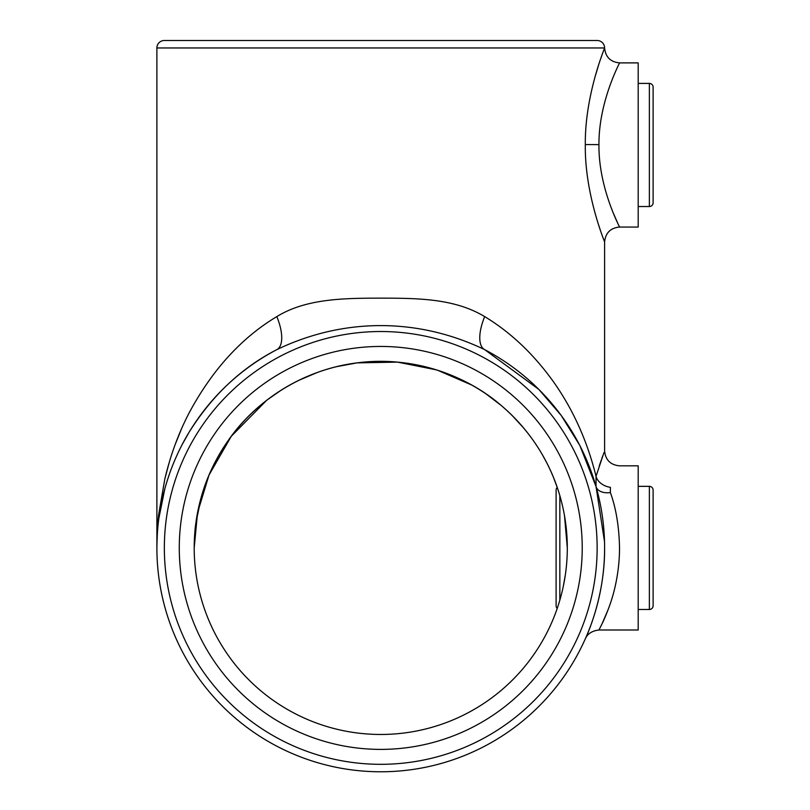 <?xml version="1.0" encoding="UTF-8"?>
<svg xmlns="http://www.w3.org/2000/svg" width="810" height="810" viewBox="0 0 810 810"><rect width="100%" height="100%" fill="white"/><g stroke="black" fill="none" stroke-linecap="round" stroke-linejoin="round"><path stroke-width="1.21" d="M564.479 515.575L567.304 547.914A186.553 186.553 0 0 0 380.751 361.371A186.553 186.553 0 0 0 194.197 547.914C194.39 537.06 194.916 528.94 195.797 523.554L201.285 496.975C206.692 477.454 215.693 458.592 228.309 440.387C254.664 401.932 302.11 369.623 357.048 362.88C412.007 355.519 466.094 374.99 501.167 405.435C535.795 435.031 553.443 470.458 561.279 500.894L562.464 505.744M567.304 547.914A186.553 186.553 0 0 1 380.751 734.467A186.553 186.553 0 0 1 194.197 547.914A186.553 186.553 0 0 0 380.751 734.467A186.553 186.553 0 0 0 567.304 547.914L567.294 549.139M565.35 574.786L563.355 586.065M181.44 429.006L175.183 444.508M169.28 462.226L164.956 478.416M182.452 444.042L189.054 432.307M189.439 431.669L194.197 424.177A223.864 223.864 0 0 0 190.735 429.563M579.575 445.054L561.229 415.469L538.863 389.438L484.674 349.636C417.899 317.581 343.572 317.581 276.828 349.636C241.532 367.76 212.321 395.229 189.206 432.054C178.575 449.55 170.444 468.484 164.815 488.875L158.821 518.542C157.768 525.032 157.12 534.823 156.887 547.914C157.12 532.646 157.768 521.225 158.821 513.651L164.815 479.044C170.444 455.25 178.575 433.147 189.206 412.746C212.321 369.785 241.532 337.74 276.828 316.599C306.008 298.596 343.804 298.171 380.71 298.151C418.79 298.171 454.815 298.617 484.674 316.599C511.12 332.616 534.367 354.79 554.415 383.12C573.521 410.467 587.402 441.541 596.038 476.32A14.924 10.783 -162.7 0 0 610.386 487.336C622.262 458.865 622.262 458.865 610.386 487.336L610.386 492.531A14.924 9.852 -15.9 0 1 596.038 486.557L580.011 445.905M484.674 316.599A37.311 15.714 -62.3 0 0 484.674 349.636A223.864 223.864 0 0 1 604.604 547.914C604.989 599.349 584.719 639.971 585.306 638.857C584.729 639.961 605.019 599.187 604.604 547.914A223.864 223.864 0 0 1 380.751 771.778A223.864 223.864 0 0 1 276.828 349.636A37.311 15.714 -117.7 0 0 276.828 316.599M180.883 447.09A223.864 223.864 0 0 0 176.428 456.445M169.148 474.842A223.864 223.864 0 0 0 156.887 547.914L156.887 47.962A7.462 7.462 0 0 1 164.349 40.5L597.142 40.5A7.462 7.462 0 0 1 604.604 47.962L156.887 47.962M595.978 486.354A223.864 223.864 0 0 0 567.304 424.177M557.219 608.411A3.726 3.726 0 0 1 556.106 605.748L556.106 490.091A3.726 3.726 0 0 1 557.219 487.428L553.756 478.143M546.72 462.733L542.578 455.119M523.776 428.156L512.376 415.722M500.904 405.223L486.243 394.065M471.541 384.952L437.451 370.19M436.337 369.846L397.538 362.121L357.048 362.88M356.987 362.89L336.444 366.707M317.368 372.468L298.667 380.396M281.192 390.157L266.905 400.13M266.642 400.332L231.306 436.256L209.01 475.065L197.579 512.538L194.197 547.732M604.523 541.698L596.038 486.557L596.038 476.32L603.956 452.638M602.832 455.676L601.779 458.602M601.182 460.303L599.258 465.973M610.386 492.531C616.066 508.275 619.113 526.743 619.529 547.914C619.518 569.511 615.185 590.358 609.464 605.961C603.572 622.283 599.086 629.36 598.944 629.998C599.106 629.319 603.551 622.323 609.454 606.001C615.154 590.47 619.539 569.44 619.529 547.914M604.604 241.977C604.979 242.484 584.607 194.653 585.306 144.565C584.82 94.628 604.999 47.456 604.604 47.962C605.495 57.024 610.477 61.995 619.529 62.886L638.189 62.886L638.189 227.053L619.529 227.053C610.477 227.944 605.495 232.915 604.604 241.977L604.604 450.907C605.495 459.969 610.477 464.95 619.529 465.831L638.189 465.831L638.189 629.998L598.944 629.998L602.083 623.73M602.154 623.589L608.188 609.485M598.944 144.97C598.549 101.159 620.369 61.874 619.529 62.886C620.45 61.742 598.661 100.855 598.944 144.625L598.944 144.97C598.539 188.7 620.349 228.055 619.529 227.053C620.47 228.238 598.681 189.155 598.944 145.334M619.529 227.053L618.769 225.443M617.878 223.55L613.352 213.172M612.056 209.942L610.75 206.53M594.894 212.544L596.98 219.753M598.56 224.775L600.514 230.658M601.749 55.738L600.676 58.806M598.549 65.195L595.056 76.798M653.113 104.885L653.113 185.055M638.189 206.53L649.377 206.53A3.726 3.726 0 0 0 653.113 202.804L653.113 87.136A3.726 3.726 0 0 0 649.377 83.41L638.189 83.41M653.113 507.84L653.113 587.999M556.106 547.914L556.106 587.999L556.106 547.914M638.189 609.485L649.377 609.485A3.726 3.726 0 0 0 653.113 605.748L653.113 490.091A3.726 3.726 0 0 0 649.377 486.354L638.189 486.354M179.273 547.914A201.477 201.477 0 0 1 380.751 346.447A201.477 201.477 0 0 1 582.228 547.914A201.477 201.477 0 0 1 380.751 749.392A201.477 201.477 0 0 1 179.273 547.914M597.142 547.914A216.402 216.402 0 0 0 380.751 331.523A216.402 216.402 0 0 0 164.349 547.914A216.402 216.402 0 0 0 380.751 764.316A216.402 216.402 0 0 0 597.142 547.914M585.306 144.565L598.944 144.625M604.604 547.914A223.864 223.864 0 0 1 380.751 771.778A223.864 223.864 0 0 1 156.887 547.914M649.377 206.53L649.377 83.41M649.377 609.485L649.377 486.354M559.842 495.679L559.842 600.149M194.197 547.914L197.225 514.441M598.944 629.998C591.958 630.879 587.422 633.815 585.316 638.827L585.407 638.624"/></g></svg>
